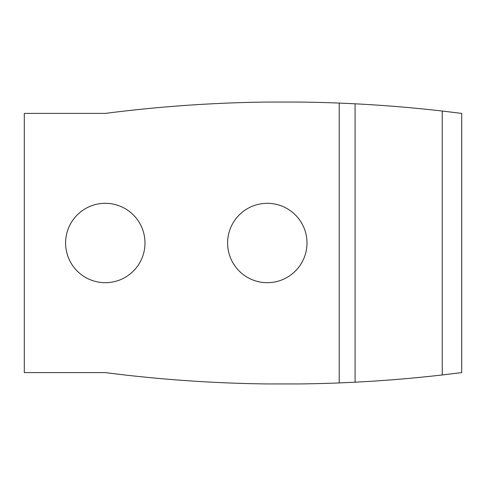 <?xml version="1.0" encoding="UTF-8"?>
<svg xmlns="http://www.w3.org/2000/svg" width="486" height="486" viewBox="0 0 486 486"><rect width="100%" height="100%" fill="white"/><g stroke="black" fill="none" stroke-linecap="round" stroke-linejoin="round"><path stroke-width="0.73" d="M442.254 374.967C413.27 378.284 384.219 380.696 355.084 382.196L339.222 382.919A1394.334 1394.334 0 0 1 299.698 383.94L267.3 383.94A1394.334 1394.334 0 0 1 105.298 372.598L24.3 372.598L24.3 113.402L105.298 113.402A1394.334 1394.334 0 0 1 267.3 102.06L299.698 102.06A1394.334 1394.334 0 0 1 339.222 103.081L355.084 103.804C384.219 105.304 413.27 107.716 442.254 111.033L461.7 113.402L461.7 372.598L442.254 374.967L442.254 111.033M267.3 203.312A39.688 39.688 0 0 1 301.672 262.847A39.688 39.688 0 0 1 232.928 262.847A39.688 39.688 0 0 1 267.3 203.312M105.298 203.312A39.688 39.688 0 0 1 139.67 262.847A39.688 39.688 0 0 1 70.926 262.847A39.688 39.688 0 0 1 105.298 203.312M355.084 382.196L355.084 103.804M339.222 382.919L339.222 103.081"/></g></svg>

